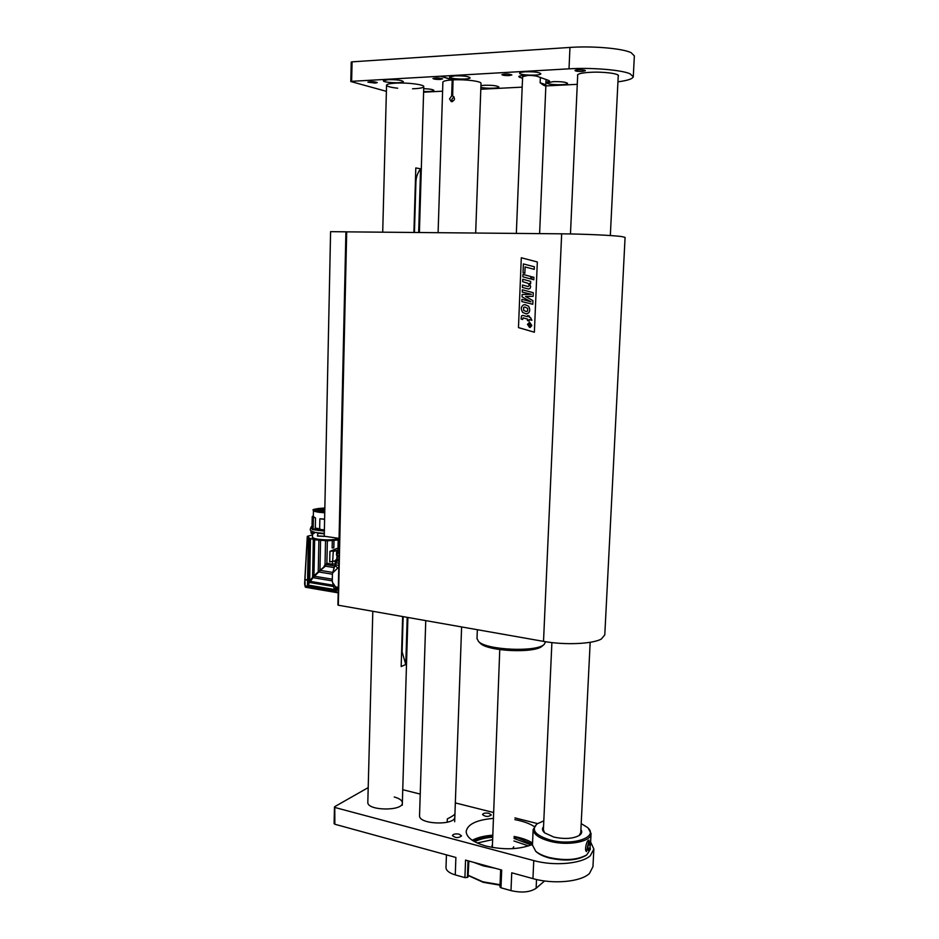<?xml version="1.0" encoding="UTF-8"?>
<svg xmlns="http://www.w3.org/2000/svg" width="939" height="939" viewBox="0 0 939 939"><rect width="100%" height="100%" fill="white"/><g stroke="black" fill="none" stroke-linecap="round" stroke-linejoin="round"><path stroke-width="1.41" d="M346.432 231.851L561.663 233.823C583.847 233.999 613.214 235.349 621.782 236.569L625.081 237.414L604.786 634.893L601.371 638.99C592.838 644.025 564.597 645.246 543.517 641.372L561.663 233.823M346.691 231.804L338.322 605.209L543.517 641.372M521.298 257.767L537.331 261.969L534.373 332.218L518.469 327.605L521.298 257.767L518.469 327.605M522.683 315.398L527.601 316.701L527.648 315.516L529.256 315.95L529.209 317.136L530.465 317.488L531.838 320.293L529.103 319.542L529.044 320.997L527.448 320.563L527.507 319.096L523.176 317.898L522.636 319.495L521.063 319.037L521.521 315.927L522.765 315.398L527.601 316.701M523.105 317.898L522.636 319.495M529.056 320.997L529.115 319.542M531.85 320.293L530.465 317.488L529.209 317.136L529.256 315.95L527.648 315.516M528.821 284.317L527.8 283.238L522.671 281.688L522.777 279.27L530.688 281.383L530.594 283.695L529.549 283.437L530.676 286.7L530.03 288.437L528.61 289.036L522.436 287.451L522.542 285.045L528.223 286.571L529.162 285.538L528.821 284.317M522.542 285.045L528.258 286.571M529.549 283.437L530.664 286.7L530.019 288.437L528.469 289.036M530.605 283.695L530.699 281.383L522.777 279.27M521.967 299.306L531.005 301.795L522.061 296.877L522.154 294.47L531.38 294.33L522.248 292.076L522.342 289.787L533.27 292.722L533.117 296.348L525.5 296.466L532.929 300.621L532.777 304.271L521.861 301.607L521.955 299.306L530.993 301.795M532.789 304.271L532.941 300.621L525.5 296.466L533.117 296.36L533.27 292.722L522.342 289.787M522.87 276.841L522.964 274.434L530.887 276.524L530.793 278.942L522.87 276.841M530.793 278.953L530.899 276.524L522.976 274.434M525.112 266.946L534.244 269.34L534.35 266.782L523.399 263.929L523.035 272.791L524.854 273.272L525.112 266.946L524.854 273.272M534.256 269.34L534.361 266.782L523.399 263.929M534.373 332.206L518.481 327.605M533.904 277.322L531.979 276.805L533.915 277.322L533.81 279.752L531.873 279.235L531.979 276.805M533.822 279.752L533.915 277.322M523.258 305.022L521.92 306.419C520.957 307.699 521.192 309.682 522.636 312.405L526.345 313.931L528.598 312.933C530.089 311.044 530.066 308.778 528.528 306.149L524.772 304.612L523.258 305.022M526.133 313.943L528.61 312.933C530.101 311.044 530.077 308.778 528.54 306.149L524.96 304.612M527.448 324.284L529.549 327.418L531.838 325.54L529.749 322.406L527.448 324.284M530.136 327.488L531.85 325.54L529.173 322.323M530.089 326.983L527.824 324.389L529.737 322.899L531.474 325.434L530.159 326.983L527.812 324.389L529.22 322.828M527.565 311.102L526.509 311.548L523.727 310.48L523.598 307.476L524.772 307.006L527.706 308.403L527.565 311.102M526.403 311.56L523.739 310.48L523.598 307.476L524.901 307.006M530.148 326.209L530.946 324.319L528.422 323.591L529.502 324.342L528.328 325.763L529.479 325.27L530.148 326.209M530.418 326.244L530.958 324.319L528.422 323.591M529.479 325.27L528.328 325.763M314.659 510.546L314.612 510.393C315.046 509.29 318.45 508.656 324.835 508.504L324.835 508.668M324.753 512.307C319.342 512.001 315.927 511.391 314.542 510.464C313.767 509.114 317.206 508.328 324.847 508.105M323.439 509.889L323.462 508.785L324.612 509.431L316.866 510.264C317.652 511.039 320.293 511.579 324.765 511.861M324.765 511.802L322.511 511.473L324.777 511.133M324.788 510.523L324.025 510.229L324.812 509.842M318.497 510.311L323.861 510.734L318.497 510.311M324.835 508.738L323.462 508.785M313.333 516.603L315.527 517.964L312.229 516.673L313.344 515.687M324.389 529.983L317.605 529.385L324.389 529.819L324.589 519.337L319.859 518.762L324.612 519.15M324.777 511.462L322.793 511.614M323.626 510.886L318.192 510.793M316.866 510.264L316.842 511.356M320.516 529.338L319.647 528.868L319.859 518.762M319.647 528.868L315.293 528.035L315.492 517.964L315.328 528.047L314.365 529.573L317.488 530.335M318.051 532.847L317.441 536.075L325.622 536.427M317.605 529.385L317.558 530.406L324.366 531.016L317.558 530.406M318.11 529.256L315.07 528.587L314.612 529.033L317.488 529.713M312.03 526.967L313.157 528.199L313.368 517.612M324.694 536.286L317.37 535.923M314.272 532.143L314.248 533.27L311.49 532.918L314.248 533.27L312.957 533.61M311.208 530.922L311.267 533.364L313.344 533.634L311.396 533.023M312.957 527.964L311.701 527.741L311.513 528.61L313.72 529.15L311.572 528.622L311.584 527.941L313.157 528.199M313.286 533.786L311.279 533.375M339.378 539.913L327.359 540.805L314.647 539.772L309.764 538.364L307.299 536.333L312.57 534.901M311.126 533.211L310.926 530.688L311.431 532.894M304.975 578.976L307.358 536.392M308.379 537.026L307.464 585.29L306.173 586.664L305.046 586.523L306.278 587.403L307.499 586.758L307.112 586.042M305.081 584.551L304.952 579.68L306.302 579.715L304.987 579.187M308.649 537.354L307.464 585.29M307.957 584.058L308.79 585.079L307.746 585.079L308.919 582.063L309.764 538.364M310.48 538.693L309.67 580.901L308.919 582.063M309.67 580.901L312.605 577.332L313.344 539.514M314.647 539.772L313.931 575.842L312.605 577.332M313.931 575.842L318.239 571.898L318.873 540.359M320.563 540.512L319.953 570.337L318.239 571.898M319.953 570.337L324.084 566.839L325.035 564.785L325.528 540.77M327.359 540.805L326.878 563.588L325.035 564.785M329.706 561.827L329.929 551.263L330.704 551.24M338.028 547.378L339.225 547.155L338.028 547.378L338.181 540.125M333.991 540.582L333.826 547.86L332.148 547.965L332.312 540.688M326.878 563.588L324.894 564.879M333.826 547.86L332.148 547.965M306.302 580.102L305.187 579.246M304.835 581.37L304.811 579.574M304.975 585.783L304.799 583.823M305.046 586.394L305.105 582.99M310.222 588.014L309.67 587.004L307.546 586.64L307.699 585.455M307.922 584.41L309.283 586.171L307.922 585.936M307.969 583.929L308.931 582.11M309.166 582.215L309.67 580.936M309.94 581.053L312.617 577.391M324.084 566.839L324.319 566.769C317.147 572.602 312.276 577.661 309.694 581.934L309.518 582.227M324.096 566.252L325.399 564.738M324.436 566.158L324.319 566.769M335.141 564.926L337.394 556.475L338.322 557.015L337.031 554.315L339.12 551.569L337.477 552.86L337.524 550.618L329.929 551.263M336.479 555.113L337.394 556.475L336.479 555.113L336.702 550.536L333.263 551.533L332.465 564.198L335.716 563.776L334.718 560.982L329.601 561.909M310.234 588.025L305.468 587.239L305.011 583.812M308.978 585.208L309.893 586.546M332.676 572.403L320.363 570.407L324.894 566.581L326.326 564.128M325.88 564.527L334.507 565.9M334.718 560.982L337.347 558.588M310.081 587.802L309.917 586.875M335.916 590.748L309.741 586.3L308.332 584.422L312.875 577.814M309.741 586.3L310.093 587.075L336.303 591.535M310.187 587.908L310.011 586.746L310.433 588.119M320.363 570.407L313.215 577.473M324.917 566.1L333.92 567.532M339.214 547.543L330.927 550.911M336.702 550.536L337.524 550.618M337.394 556.475L337.066 555.712M308.931 585.197L335.657 589.727M335.61 589.575L334.073 588.26L335.716 588.237L335.575 586.922L338.322 587.391M333.368 586.511L309.318 582.462M313.391 577.743L332.253 580.865M332.206 579.175L314.33 576.229M334.131 588.237L332.277 581.229L332.406 574.198L318.638 571.968M332.969 585.173L310.058 581.335M339.002 556.874L338.24 557.003M337.195 553.47L337.477 552.86M338.193 593.002L336.549 591.816L334.906 588.671L338.275 589.234M338.768 567.485L337.84 567.978L334.707 565.419L336.737 561.475L338.932 560.219M332.406 574.198L332.793 572.778L337.84 567.978M332.582 582.556L335.575 586.922M542.437 645.891L542.273 646.044C534.925 653.521 487.904 651.431 480.31 643.309L479.594 642.581M477.012 638.543L478.597 641.572C486.578 650.128 536.427 652.347 544.139 644.459L545.641 641.724M339.073 538.387L346.28 231.839L330.587 231.651L345.916 231.804L339.073 538.387L324.26 536.228L330.587 231.651L324.26 536.228L339.073 538.387M468.033 860.793L467.411 877.402L468.056 876.897L468.655 860.969M467.411 877.402L464.911 877.625L465.556 860.112L501.696 870.042L500.968 887.789L510.992 890.618L511.743 872.801L532.953 878.622C553.4 884.503 580.971 881.885 589.481 873.446L592.955 866.662L593.824 849.572M368.205 787.61L334.777 806.624L334.859 824.242L455.885 857.46L455.262 874.902L464.911 877.625M455.262 874.902C449.323 873.094 446.225 870.676 445.99 867.671L445.99 867.401M468.866 861.028L468.056 876.897M335.235 807.575L533.751 860.582C554.256 866.31 581.875 863.798 590.385 855.617L593.847 849.032L590.701 842.142M537.495 823.573L514.912 817.892M493.257 812.446L455.333 802.915M420.238 794.089L402.749 789.699M544.585 880.958L536.134 888.259C530.124 892.273 521.744 893.048 510.992 890.618M500.968 887.789L499.959 886.968M459.206 834.184C455.45 833.55 453.185 834.02 452.41 835.593C455.474 838.104 458.525 838.21 461.554 835.91L459.206 834.184M488.973 813.315C485.393 812.728 483.245 813.139 482.54 814.559C485.463 816.907 488.386 817.036 491.308 814.946L488.973 813.315M419.557 815.475L419.545 815.709C418.677 824.665 455.861 825.721 454.84 816.707M372.806 611.289L367.818 802.34C367.043 810.909 403.418 811.343 402.362 802.763C402.115 800.333 399.404 798.408 394.216 797M532.472 844.431C519.302 849.595 503.785 850.135 485.921 846.039C473.233 842.365 466.648 837.576 466.155 831.672C467.329 824.383 476.284 819.958 493.022 818.409M514.842 819.63C522.859 821.109 529.314 823.409 534.197 826.508M532.542 842.952C527.741 840.041 521.603 837.881 514.126 836.461M492.353 835.229C484.055 835.863 477.352 837.541 472.247 840.276M334.859 824.242L334.096 823.644M351.233 62.068L352.066 61.845L351.632 81.329L350.787 81.529L386.387 91.329M617.944 81.822C627.557 80.566 632.663 78.876 633.285 76.74L630.046 73.782C621.465 69.885 591.64 67.42 569.011 68.829L569.961 47.431L352.066 61.845M569.961 47.431C592.65 45.8 622.534 48.417 631.114 52.666L634.353 55.906L633.297 76.517M423.618 91.494C429.686 91.682 433.114 91.341 433.912 90.473C433.349 89.534 429.945 88.923 423.712 88.653M388.065 79.674L383.394 80.766C382.678 82.714 403.535 83.606 403.359 81.623C401.657 80.191 396.563 79.533 388.065 79.674M480.874 87.35C485.709 88.689 499.09 88.466 498.867 87.045C497.4 85.719 492.576 85.132 484.371 85.273L480.932 85.637M454.805 75.848L449.558 77.068C448.807 79.146 470.251 79.909 470.087 77.796C468.502 76.341 463.408 75.695 454.805 75.848M553.094 81.658L547.237 82.937C546.475 84.968 567.743 85.472 567.579 83.43C566.217 82.08 561.381 81.493 553.094 81.658M525.547 71.798C521.861 72.033 519.901 72.491 519.643 73.172C518.856 75.378 540.97 75.977 540.829 73.747C539.35 72.256 534.256 71.61 525.547 71.798M545.899 82.245L549.608 81.153L548.681 80.437L537.636 76.493C533.728 74.909 518.481 75.085 518.774 76.705L522.612 78.442M618.214 76.235L618.425 75.836C619.341 73.571 602.967 71.505 590.044 72.326L589.669 72.338C582.086 72.831 578.037 73.747 577.497 75.097L577.661 75.601M412.538 88.782C419.498 88.548 423.243 87.843 423.771 86.681C424.698 84.604 407.174 82.386 395.354 83.148C389.814 83.501 386.88 84.158 386.551 85.144C386.798 86.376 390.495 87.397 397.655 88.207M375.131 83.09L367.865 82.163C371.128 81.388 374.274 81.529 377.29 82.585L375.131 83.09M440.215 79.439C436.166 79.51 433.748 79.193 432.961 78.5C436.33 77.655 439.558 77.773 442.645 78.876L440.215 79.439M509.149 75.566C505.041 75.648 502.623 75.343 501.907 74.639C505.37 73.7 508.703 73.805 511.884 74.932L509.149 75.566M582.262 71.458C578.107 71.552 575.689 71.247 575.02 70.542C574.926 69.439 585.76 69.662 585.349 70.754L582.262 71.458M569.011 68.829L351.632 81.329M423.606 92.175L442.598 91.2M480.803 89.252L522.178 87.139M545.841 85.93L577.262 84.334M441.025 76.188L452.856 79.885C465.028 79.146 481.918 81.317 481.014 83.442C481.918 81.329 465.204 79.158 453.021 79.874L452.668 95.848C455.438 98.56 454.981 100.508 451.319 101.694L449.57 98.924L451.659 95.86L452.187 79.921C446.342 80.32 443.243 81.047 442.891 82.104C443.243 81.036 446.401 80.308 452.352 79.909L452.434 79.745M440.52 76.223L452.352 79.909M418.665 232.485L420.566 168.809L415.801 167.928L413.911 232.438M403.148 616.63L402.103 651.866L405.777 664.519L407.186 617.346M405.777 664.519L401.176 666.549L402.643 616.547M420.566 168.809C417.667 172.635 416.13 177.025 415.918 182.002L414.439 232.438M454.816 817.141L454.934 813.773C454.499 814.888 451.964 816.59 447.328 818.867L447.21 822.271M451.659 95.86L452.504 95.825M453.877 96.588L451.823 99.569L452.492 101.635M522.882 75.543L522.683 76.611L528.164 75.366M546.005 79.486L545.876 85.261C545.7 86.47 543.787 85.637 540.148 82.773L540.371 77.468M522.683 76.611L522.272 84.768M540.148 82.773L545.794 84.745M588.46 843.058C586.675 848.926 586.981 851.262 589.352 850.053L590.842 842.823C590.349 841.109 589.551 841.18 588.46 843.058M587.802 847.213L588.26 849.455L589.551 848.469L590.396 845.253L589.938 843.011L588.647 843.985L587.802 847.213M589.246 850.206L586.957 850.112L588.847 841.59L590.819 842.729M588.448 844.76L590.396 845.253M587.978 848.07L589.551 848.469M588.683 841.79L586.934 850.018M589.117 840.241C586.746 839.137 584.105 851.039 586.605 851.591M580.901 829.489C582.333 831.59 581.887 833.515 579.574 835.252C573.353 838.762 564.762 839.372 553.799 837.06L544.585 832.846C542.214 830.698 541.873 828.656 543.54 826.696M543.798 820.85L537.038 823.902C530.875 829.935 535.265 835.299 550.184 839.982C573.048 846.379 599.622 836.895 587.298 827.329L581.194 823.62M586.323 855.206L585.924 855.499C576.945 860.535 564.75 861.368 549.35 858C543.728 856.485 539.467 854.502 536.545 852.037L535.559 851.121M532.448 845.065L535.746 851.286C538.763 853.821 543.176 855.875 548.986 857.436C564.914 860.922 577.52 860.054 586.805 854.854L590.244 849.478L590.326 847.952M588.201 828.221L591.054 833.515C591.816 841.649 567.966 846.25 549.738 841.215C539.103 838.222 533.575 834.337 533.141 829.536L536.721 824.149M579.222 835.487L580.748 832.647M543.399 829.841L544.632 832.881M500.029 885.184L483.233 882.32L468.315 875.559M468.115 875.265L482.834 881.791L500.053 884.714M495.135 868.235L483.456 865.922L473.585 862.319M514.103 837.224L518.434 838.198L532.483 844.22M473.326 840.968C478.092 838.304 484.418 836.649 492.329 835.992M531.286 844.947L514.044 838.445M477.223 842.999L492.177 839.736M513.938 840.968L528.598 845.933M492.271 837.212C485.052 837.834 479.172 839.337 474.641 841.72M324.753 512.389L319.401 511.919C310.821 510.018 312.64 508.727 324.847 508.022C315.258 508.762 311.466 509.548 313.45 510.382L313.45 510.311M324.741 512.788L319.19 512.307C315.539 511.79 313.626 511.145 313.45 510.382L313.333 516.685M314.319 529.561L314.588 528.962M312.03 531.392L312.98 531.767M313.063 528.07L313.262 517.589M317.499 529.573L324.389 530.195M324.307 533.798L317.429 533.176M324.319 533.587L317.523 532.976M324.366 530.875L317.476 530.265M312.605 533.563L312.534 537.073C312.71 537.953 314.671 538.681 318.415 539.268C325.868 540.171 332.324 540.054 337.805 538.904L339.413 538.329M314.307 532.155L314.295 533.282M310.973 527.8L313.462 529.068M313.274 529.044L313.978 529.713M324.319 533.387L317.628 532.789C312.405 531.99 309.952 530.84 310.257 529.326L310.985 527.213L311.701 527.741L312.053 526.086L311.361 526.568M312.534 536.791C309.459 539.385 330.399 541.31 337.946 539.103L339.413 538.599M307.769 584.903L308.614 584.891M312.804 577.473L314.342 575.724M332.465 564.198L327.465 563.4M333.38 551.193L330.868 551.052M336.761 558.623L337.066 555.9M336.279 563.001L335.329 564.773M337.524 550.677L339.167 549.338M337.218 550.289L339.19 548.74M337.136 561.088L338.967 558.705M338.862 563.224L336.315 562.825M338.815 565.372L335.293 564.82M332.793 572.778L334.754 565.712M335.716 588.237L338.298 588.671M338.263 590.22L335.669 589.786M309.999 586.945L310.375 588.107L337.84 592.791L336.62 591.863M532.953 878.622L533.751 860.582M536.521 879.514L536.134 888.259M519.877 76.036L519.819 77.468M442.879 82.198L438.102 232.661M491.942 845.534L492.834 847.541M512.647 848.668L513.692 846.778M337.923 605.033L346.28 231.827M324.366 531.122L312.417 529.608M312.229 516.673L312.03 527.049M325.645 536.427L317.441 536.075M321.279 510.053L320.727 509.302M319.8 510.03L320.387 509.302M310.973 527.894L311.654 528.774M304.846 579.081L307.299 536.333M304.635 584.539L304.694 581.534M339.214 547.519L330.704 551.346M338.967 558.588L336.737 561.475M334.707 565.419L332.418 574.163M334.073 588.26L332.277 581.229M336.549 591.816L338.193 593.025M477.341 629.705L477 638.849M542.273 646.044L544.139 644.459M480.31 643.309L478.597 641.572M334.472 807.012L334.096 823.667M446.436 854.866L445.99 867.671M500.663 869.749L499.959 886.991M350.787 81.529L351.233 62.056M386.551 85.144L382.713 232.144M423.771 86.599L419.404 232.485M407.902 617.475L402.279 805.228M580.736 832.881L590.173 642.299M610.327 235.536L618.261 75.343M543.388 830.088L551.897 642.593M570.466 233.952L577.708 74.709M454.664 821.754L461.612 626.935M475.674 233.013L481.014 83.442M419.545 815.709L425.754 620.62M499.759 649.6L492.353 847.459M513.128 848.645L513.692 846.919M539.608 233.611L545.876 85.367M516.344 233.4L522.284 84.533M533.141 829.536L532.436 845.452M591.042 833.879L590.631 841.896M585.924 855.499L586.805 854.854M536.545 852.037L535.746 851.286"/></g></svg>
